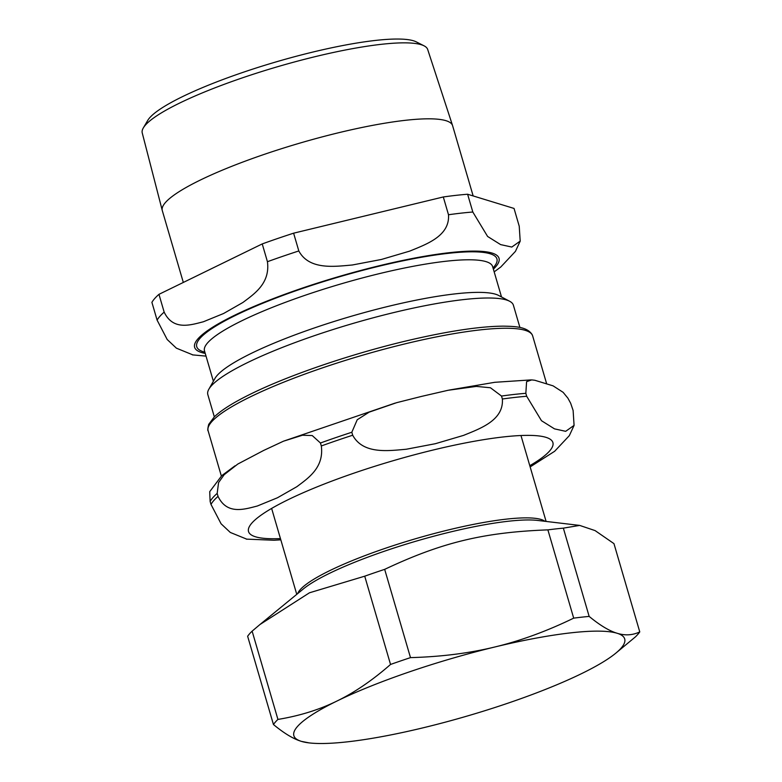 <?xml version="1.0" encoding="UTF-8"?>
<svg xmlns="http://www.w3.org/2000/svg" width="782" height="782" viewBox="0 0 782 782"><rect width="100%" height="100%" fill="white"/><g stroke="black" fill="none" stroke-linecap="round" stroke-linejoin="round"><path stroke-width="1.17" d="M494.762 647.007A172.353 29.794 -16.3 0 1 617.135 633.264A172.353 29.794 -16.3 0 1 615.688 653.263A172.353 29.794 -16.3 0 1 581.652 673.585A172.353 29.794 -16.3 0 1 423.795 727.641A172.353 29.794 -16.3 0 1 309.154 742.9A172.353 29.794 -16.3 0 1 301.422 741.375A172.353 29.794 -16.3 0 1 336.905 701.063A172.353 29.794 -16.3 0 1 494.762 647.007C469.141 653.253 441.048 656.792 410.491 657.623L384.676 569.355C441.771 542.425 483.618 532.298 547.889 529.873L573.695 618.142C546.726 631.23 520.411 640.849 494.762 647.007M390.541 664.456C372.486 680.272 354.608 692.471 336.905 701.063C319.232 709.743 299.574 715.862 277.933 719.42L252.127 631.152L259.966 624.515L309.457 592.795L364.725 576.187L390.541 664.456A193.037 33.362 -16.3 0 1 410.491 657.623M563.353 528.143L579.687 525.416L595.092 530.597L613.958 543.627L639.764 631.895C632.638 635.287 625.092 635.746 617.135 633.264C609.198 630.888 599.872 625.268 589.159 616.412L563.353 528.143A193.037 33.362 -16.3 0 0 547.889 529.873M252.127 631.152A193.037 33.362 -16.3 0 0 247.64 636.255L273.446 724.523C284.159 733.379 293.485 739 301.422 741.375L309.154 742.9M615.688 653.263L635.287 636.988A193.037 33.362 -16.3 0 0 639.764 631.895M573.695 618.142A193.037 33.362 -16.3 0 1 589.159 616.412M273.446 724.523A193.037 33.362 -16.3 0 1 277.933 719.42M364.725 576.187A193.037 33.362 -16.3 0 1 384.676 569.355M424.059 45.825L416.278 41.876A142.236 24.584 163.7 0 0 375.389 40.439A142.236 24.584 163.7 0 0 236.408 74.642A142.236 24.584 163.7 0 0 147.749 120.399L143.321 127.916A148.707 25.698 -16.3 0 1 236.008 80.067A148.707 25.698 -16.3 0 1 381.303 44.32A148.707 25.698 -16.3 0 1 424.059 45.825A148.707 25.698 -16.3 0 1 427.676 49.462L452.563 125.54A151.229 26.138 163.7 0 0 405.399 120.311A151.229 26.138 163.7 0 0 245.783 160.945A151.229 26.138 163.7 0 0 162.255 210.426A151.229 26.138 163.7 0 0 162.294 210.573L183.32 282.449M162.255 210.426L142.236 132.93A148.707 25.698 -16.3 0 1 143.321 127.916M473.149 195.93L452.602 125.677A151.229 26.138 163.7 0 0 452.563 125.54M519.913 327.492L513.393 305.215A159.196 27.517 163.7 0 0 509.668 301.275L498.652 295.459A150.105 25.943 163.7 0 0 455.31 293.856A150.105 25.943 163.7 0 0 308.264 330.072A150.105 25.943 163.7 0 0 214.982 378.41L208.833 389.25A159.196 27.517 163.7 0 0 207.816 394.578L214.327 416.845M158.961 294.335L262.234 243.925L267.434 261.706C270.298 283.455 254.189 293.973 242.948 302.448L223.574 313.514L203.379 321.764C190.613 325.009 173.145 330.874 164.161 312.116L158.961 294.335A189.899 32.824 163.7 0 0 151.904 302.351L157.104 320.131L167.201 339.525L176.4 348.176L193.056 354.969M448.497 214.747C449.982 236.076 426.327 244.287 409.69 251.12L381.43 259.458L352.35 264.99C334.178 266.584 309.173 270.142 298.812 250.954L293.612 233.183L443.296 196.966L448.497 214.747A189.899 32.824 163.7 0 1 472.817 212.02L467.616 194.239L514.038 208.442L519.228 226.213L520.196 241.11L511.799 247.053L500.607 244.6L487.606 236.457L472.817 212.02M293.612 233.183A189.899 32.824 163.7 0 0 262.234 243.925M467.616 194.239A189.899 32.824 163.7 0 0 443.296 196.966M509.668 301.275A159.196 27.517 163.7 0 0 463.706 299.574A159.196 27.517 163.7 0 0 307.756 337.98A159.196 27.517 163.7 0 0 208.833 389.25M502.376 399.006C503.862 420.345 480.216 428.556 463.579 435.378L435.31 443.717L406.229 449.249C388.067 450.843 363.053 454.41 352.692 435.222L351.822 432.26L357.227 419.758L369.143 412.153L396.718 402.652L421.478 396.415L448.145 390.267L476.346 386.406L490.431 387.755L501.516 396.044L502.376 399.006A189.899 32.824 163.7 0 1 526.697 396.279L525.836 393.317L526.589 381.665L531.721 379.905L534.859 380.277L553.079 385.849L563.128 392.329L567.898 398.155L570.664 403.248L573.118 410.482L574.076 425.379L565.679 431.322L554.487 428.859L541.486 420.716L526.697 396.279M235.011 465.818L221.785 475.622L209.723 491.663L210.123 501.428L210.984 504.39L221.081 523.784L230.289 532.444L246.936 539.228M217.171 493.413L218.569 482.602L224.16 474.713L237.787 464.058L263.622 450.471L283.465 441.195L302.458 435.232L312.243 435.564L320.454 443.003L321.314 445.965C324.178 467.724 308.069 478.242 296.828 486.717L277.454 497.772L257.268 506.032C244.492 509.268 227.024 515.143 218.041 496.375L217.171 493.413A189.899 32.824 163.7 0 0 210.123 501.428M259.966 624.515L303.377 588.924A131.699 22.766 -16.3 0 1 508.192 521.262A131.699 22.766 -16.3 0 1 537.596 520.431L579.687 525.416M297.659 593.616A129.89 22.453 -16.3 0 1 376.181 551.486A129.89 22.453 -16.3 0 1 506.228 519.15A129.89 22.453 -16.3 0 1 544.946 521.301M493.031 267.943A156.371 27.028 163.7 0 0 448.106 253.358A156.371 27.028 163.7 0 0 235.802 315.254A156.371 27.028 163.7 0 0 204.884 352.193M204.278 350.414L204.493 350.854A150.105 25.943 -16.3 0 1 241.99 320.688A150.105 25.943 -16.3 0 1 445.779 261.266A150.105 25.943 -16.3 0 1 492.631 266.594L501.516 296.974M493.383 269.145A158.56 27.409 163.7 0 0 449.523 252.664A158.56 27.409 163.7 0 0 234.248 315.429A158.56 27.409 163.7 0 0 205.236 353.405M298.812 250.954A189.899 32.824 163.7 0 0 267.434 261.706M164.161 312.116A189.899 32.824 163.7 0 0 157.104 320.131M525.836 393.317A189.899 32.824 163.7 0 0 501.516 396.044M351.822 432.26A189.899 32.824 163.7 0 0 320.454 443.003M352.692 435.222A189.899 32.824 163.7 0 0 321.314 445.965M218.041 496.375A189.899 32.824 163.7 0 0 210.984 504.39M529.795 465.691A158.56 27.409 163.7 0 0 503.413 436.933A158.56 27.409 163.7 0 0 288.128 499.698A158.56 27.409 163.7 0 0 280.455 538.602M479.884 329.926A169.059 29.217 163.7 0 0 250.357 396.845A169.059 29.217 163.7 0 0 208.129 430.823C207.523 430.628 207.709 428.477 208.706 424.382L214.424 416.747C221.658 409.866 233.916 402.212 251.208 393.786C290.171 374.607 353.699 353.112 409.944 340.053C449.23 330.942 480.422 326.299 503.52 326.143C515.143 326.387 527.127 326.71 532.171 334.647L532.659 335.928A169.059 29.217 163.7 0 0 479.884 329.926M546.1 521.438L520.968 435.515M296.759 594.349L271.628 508.427M204.493 350.854L213.378 381.235M192.401 354.862L206.037 356.123M494.175 271.862L500.763 267.014L515.436 251.374L520.216 241.11M395.213 403.072L283.465 441.195M449.171 390.062L494.801 382.3L530.968 379.905M246.281 539.121L274.081 540.245L280.816 539.834M530.157 466.922L554.643 451.282L569.325 435.642L574.096 425.379M208.129 430.823L221.345 476.013M532.659 335.928L546.579 383.522"/></g></svg>

